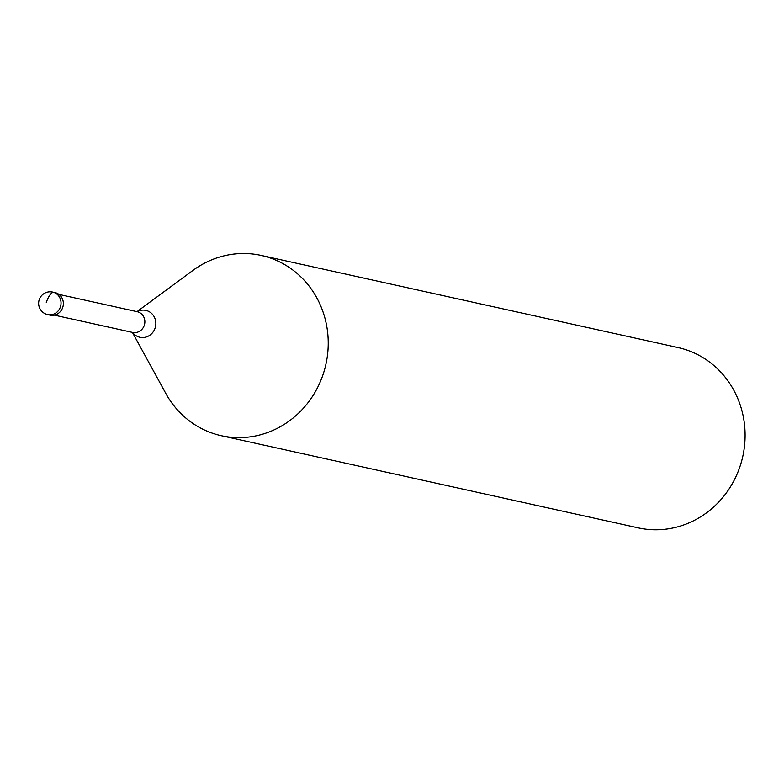 <?xml version="1.0" encoding="UTF-8"?>
<svg xmlns="http://www.w3.org/2000/svg" width="784" height="784" viewBox="0 0 784 784"><rect width="100%" height="100%" fill="white"/><g stroke="black" fill="none" stroke-linecap="round" stroke-linejoin="round"><path stroke-width="1.18" d="M50 315.119A11.544 10.839 -77.5 0 0 62.759 307.357A11.544 10.839 -77.5 0 0 54.978 292.589L52.655 292.069A11.544 10.839 102.5 0 1 60.437 306.838A11.544 10.839 102.5 0 1 47.677 314.609L50 315.119M53.802 292.393A11.544 10.839 102.5 0 1 62.759 307.357A11.544 10.839 102.5 0 1 48.853 314.796M136.994 311.66L192.844 270.48A92.316 86.701 102.5 0 1 261.19 255.427A92.316 86.701 102.5 0 1 323.371 373.605A92.316 86.701 102.5 0 1 221.343 435.718A92.316 86.701 102.5 0 1 165.708 393.274L132.408 332.387M221.343 435.718L638.205 527.857A92.316 86.701 -77.5 0 0 740.243 465.735A92.316 86.701 -77.5 0 0 678.052 347.567L261.19 255.427M46.295 302.487A11.544 3.94 -71.2 0 1 53.753 292.373L56.076 292.893M54.351 315.139L132.574 332.426A10.613 9.967 -77.5 0 0 144.305 325.282A10.613 9.967 -77.5 0 0 137.151 311.689A13.759 12.926 102.5 0 1 151.469 313.306A13.759 12.926 102.5 0 1 155.124 328.006A13.759 12.926 102.5 0 1 144.913 337.326A13.759 12.926 102.5 0 1 132.565 332.426M52.655 292.069A11.544 11.544 0 0 0 39.2 299.753A11.544 11.544 0 0 0 47.677 314.609M137.406 311.738L58.927 294.402"/></g></svg>
